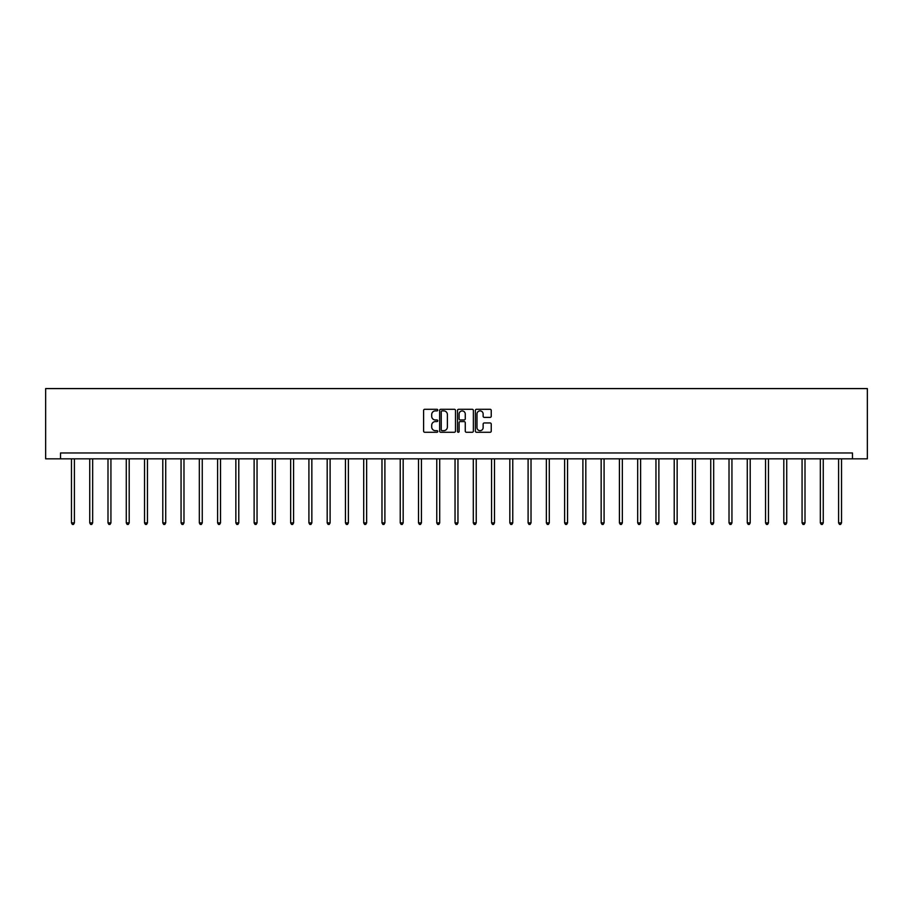 <?xml version="1.0" encoding="UTF-8"?>
<svg xmlns="http://www.w3.org/2000/svg" width="913" height="913" viewBox="0 0 913 913"><rect width="100%" height="100%" fill="white"/><g stroke="black" fill="none" stroke-linecap="round" stroke-linejoin="round"><path stroke-width="1.37" d="M437.772 410.085A0.799 0.799 0 0 0 436.962 409.286L424.75 409.286A1.153 1.153 0 0 0 423.598 410.439L423.598 431.119A1.153 1.153 0 0 0 424.75 432.271L436.962 432.271A0.799 0.799 0 0 0 437.772 431.461A0.799 0.799 0 0 0 436.962 430.662L435.387 430.662A3.675 3.675 0 0 1 431.701 426.987L431.701 425.264A3.675 3.675 0 0 1 435.387 421.578L436.962 421.578A0.799 0.799 0 0 0 437.772 420.779A0.799 0.799 0 0 0 436.962 419.969L435.387 419.969A3.675 3.675 0 0 1 431.701 416.294L431.701 414.57A3.675 3.675 0 0 1 435.387 410.896L436.962 410.896A0.799 0.799 0 0 0 437.772 410.085M490.087 417.389A1.153 1.153 0 0 0 491.24 416.237L491.24 410.439A1.153 1.153 0 0 0 490.087 409.286L476.529 409.286A1.153 1.153 0 0 0 475.376 410.439L475.376 431.119A1.153 1.153 0 0 0 476.529 432.271L490.087 432.271A1.153 1.153 0 0 0 491.24 431.119L491.24 424.111A1.153 1.153 0 0 0 490.087 422.959L484.278 422.959A1.153 1.153 0 0 0 483.137 424.111L483.137 427.592A3.07 3.07 0 0 1 480.055 430.662A3.07 3.07 0 0 1 476.985 427.592L476.985 413.966A3.07 3.07 0 0 1 480.055 410.896A3.07 3.07 0 0 1 483.137 413.966L483.137 416.237A1.153 1.153 0 0 0 484.278 417.389L490.087 417.389M852.48 458.828L867.35 458.828L867.35 388.584L45.65 388.584L45.65 458.828L852.48 458.828L852.48 452.974L60.52 452.974L60.52 458.828M455.496 410.439A1.153 1.153 0 0 0 454.343 409.286L440.785 409.286A1.153 1.153 0 0 0 439.632 410.439L439.632 431.119A1.153 1.153 0 0 0 440.785 432.271L454.343 432.271A1.153 1.153 0 0 0 455.496 431.119L455.496 410.439M458.657 409.286L472.215 409.286A1.153 1.153 0 0 1 473.368 410.439L473.368 431.119A1.153 1.153 0 0 1 472.215 432.271L466.417 432.271A1.153 1.153 0 0 1 465.265 431.119L465.265 422.73A1.153 1.153 0 0 0 464.112 421.578L460.266 421.578A1.153 1.153 0 0 0 459.113 422.73L459.113 431.461A0.799 0.799 0 0 1 458.315 432.271A0.799 0.799 0 0 1 457.504 431.461L457.504 410.439A1.153 1.153 0 0 1 458.657 409.286M442.052 410.896A0.799 0.799 0 0 0 441.241 411.695L441.241 429.852A0.799 0.799 0 0 0 442.052 430.662L443.718 430.662A3.675 3.675 0 0 0 447.393 426.987L447.393 414.57A3.675 3.675 0 0 0 443.718 410.896L442.052 410.896M465.265 414.023A3.07 3.07 0 0 0 462.183 410.953A3.07 3.07 0 0 0 459.113 414.023L459.113 418.827A1.153 1.153 0 0 0 460.266 419.969L464.112 419.969A1.153 1.153 0 0 0 465.265 418.827L465.265 414.023M71.465 458.828L71.465 522.898L74.398 522.898L74.398 458.828M74.398 522.898L73.519 524.416L72.344 524.416L71.465 522.898M89.736 458.828L89.736 522.898L92.658 522.898L92.658 458.828M92.658 522.898L91.779 524.416L90.615 524.416L89.736 522.898M107.996 458.828L107.996 522.898L110.93 522.898L110.93 458.828M110.93 522.898L110.051 524.416L108.875 524.416L107.996 522.898M126.268 458.828L126.268 522.898L129.19 522.898L129.19 458.828M129.19 522.898L128.311 524.416L127.135 524.416L126.268 522.898M144.528 458.828L144.528 522.898L147.45 522.898L147.45 458.828M147.45 522.898L146.582 524.416L145.407 524.416L144.528 522.898M162.788 458.828L162.788 522.898L165.721 522.898L165.721 458.828M165.721 522.898L164.842 524.416L163.667 524.416L162.788 522.898M181.059 458.828L181.059 522.898L183.981 522.898L183.981 458.828M183.981 522.898L183.102 524.416L181.938 524.416L181.059 522.898M199.319 458.828L199.319 522.898L202.252 522.898L202.252 458.828M202.252 522.898L201.374 524.416L200.198 524.416L199.319 522.898M217.591 458.828L217.591 522.898L220.512 522.898L220.512 458.828M220.512 522.898L219.634 524.416L218.469 524.416L217.591 522.898M235.851 458.828L235.851 522.898L238.784 522.898L238.784 458.828M238.784 522.898L237.905 524.416L236.729 524.416L235.851 522.898M254.122 458.828L254.122 522.898L257.044 522.898L257.044 458.828M257.044 522.898L256.165 524.416L255.001 524.416L254.122 522.898M272.382 458.828L272.382 522.898L275.315 522.898L275.315 458.828M275.315 522.898L274.436 524.416L273.261 524.416L272.382 522.898M290.654 458.828L290.654 522.898L293.575 522.898L293.575 458.828M293.575 522.898L292.696 524.416L291.532 524.416L290.654 522.898M308.914 458.828L308.914 522.898L311.847 522.898L311.847 458.828M311.847 522.898L310.968 524.416L309.792 524.416L308.914 522.898M327.185 458.828L327.185 522.898L330.107 522.898L330.107 458.828M330.107 522.898L329.228 524.416L328.064 524.416L327.185 522.898M345.445 458.828L345.445 522.898L348.378 522.898L348.378 458.828M348.378 522.898L347.499 524.416L346.324 524.416L345.445 522.898M363.705 458.828L363.705 522.898L366.638 522.898L366.638 458.828M366.638 522.898L365.759 524.416L364.584 524.416L363.705 522.898M381.976 458.828L381.976 522.898L384.898 522.898L384.898 458.828M384.898 522.898L384.019 524.416L382.855 524.416L381.976 522.898M400.236 458.828L400.236 522.898L403.169 522.898L403.169 458.828M403.169 522.898L402.291 524.416L401.115 524.416L400.236 522.898M418.508 458.828L418.508 522.898L421.429 522.898L421.429 458.828M421.429 522.898L420.551 524.416L419.387 524.416L418.508 522.898M436.768 458.828L436.768 522.898L439.701 522.898L439.701 458.828M439.701 522.898L438.822 524.416L437.647 524.416L436.768 522.898M455.039 458.828L455.039 522.898L457.961 522.898L457.961 458.828M457.961 522.898L457.082 524.416L455.918 524.416L455.039 522.898M473.299 458.828L473.299 522.898L476.232 522.898L476.232 458.828M476.232 522.898L475.353 524.416L474.178 524.416L473.299 522.898M491.571 458.828L491.571 522.898L494.492 522.898L494.492 458.828M494.492 522.898L493.613 524.416L492.449 524.416L491.571 522.898M509.831 458.828L509.831 522.898L512.764 522.898L512.764 458.828M512.764 522.898L511.885 524.416L510.709 524.416L509.831 522.898M528.102 458.828L528.102 522.898L531.024 522.898L531.024 458.828M531.024 522.898L530.145 524.416L528.981 524.416L528.102 522.898M546.362 458.828L546.362 522.898L549.295 522.898L549.295 458.828M549.295 522.898L548.416 524.416L547.241 524.416L546.362 522.898M564.622 458.828L564.622 522.898L567.555 522.898L567.555 458.828M567.555 522.898L566.676 524.416L565.501 524.416L564.622 522.898M582.893 458.828L582.893 522.898L585.815 522.898L585.815 458.828M585.815 522.898L584.936 524.416L583.772 524.416L582.893 522.898M601.153 458.828L601.153 522.898L604.086 522.898L604.086 458.828M604.086 522.898L603.208 524.416L602.032 524.416L601.153 522.898M619.425 458.828L619.425 522.898L622.346 522.898L622.346 458.828M622.346 522.898L621.468 524.416L620.304 524.416L619.425 522.898M637.685 458.828L637.685 522.898L640.618 522.898L640.618 458.828M640.618 522.898L639.739 524.416L638.564 524.416L637.685 522.898M655.956 458.828L655.956 522.898L658.878 522.898L658.878 458.828M658.878 522.898L657.999 524.416L656.835 524.416L655.956 522.898M674.216 458.828L674.216 522.898L677.149 522.898L677.149 458.828M677.149 522.898L676.271 524.416L675.095 524.416L674.216 522.898M692.488 458.828L692.488 522.898L695.409 522.898L695.409 458.828M695.409 522.898L694.531 524.416L693.366 524.416L692.488 522.898M710.748 458.828L710.748 522.898L713.681 522.898L713.681 458.828M713.681 522.898L712.802 524.416L711.626 524.416L710.748 522.898M729.019 458.828L729.019 522.898L731.941 522.898L731.941 458.828M731.941 522.898L731.062 524.416L729.898 524.416L729.019 522.898M747.279 458.828L747.279 522.898L750.212 522.898L750.212 458.828M750.212 522.898L749.333 524.416L748.158 524.416L747.279 522.898M765.551 458.828L765.551 522.898L768.472 522.898L768.472 458.828M768.472 522.898L767.593 524.416L766.418 524.416L765.551 522.898M783.811 458.828L783.811 522.898L786.732 522.898L786.732 458.828M786.732 522.898L785.865 524.416L784.689 524.416L783.811 522.898M802.071 458.828L802.071 522.898L805.004 522.898L805.004 458.828M805.004 522.898L804.125 524.416L802.949 524.416L802.071 522.898M820.342 458.828L820.342 522.898L823.264 522.898L823.264 458.828M823.264 522.898L822.385 524.416L821.221 524.416L820.342 522.898M838.602 458.828L838.602 522.898L841.535 522.898L841.535 458.828M841.535 522.898L840.656 524.416L839.481 524.416L838.602 522.898"/></g></svg>
